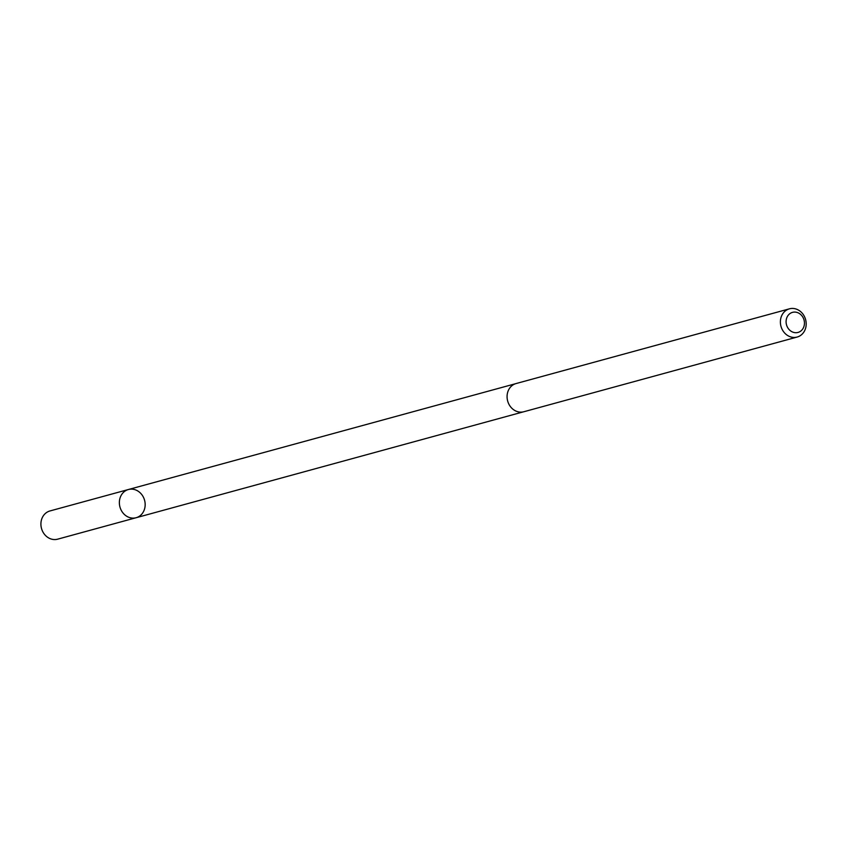 <?xml version="1.0" encoding="UTF-8"?>
<svg xmlns="http://www.w3.org/2000/svg" width="848" height="848" viewBox="0 0 848 848"><rect width="100%" height="100%" fill="white"/><g stroke="black" fill="none" stroke-linecap="round" stroke-linejoin="round"><path stroke-width="1.27" d="M140.259 515.595A14.617 12.762 -105.3 0 1 136.125 517.725A14.617 12.762 -105.3 0 1 119.95 506.987A14.617 12.762 -105.3 0 1 128.408 489.519A14.617 12.762 -105.3 0 1 143.672 497.755A14.617 12.762 -105.3 0 1 140.259 515.595M49.958 510.952A14.628 12.762 74.7 0 0 45.824 513.082A14.628 12.762 74.7 0 0 42.4 530.933A14.628 12.762 74.7 0 0 57.664 539.169L136.125 517.725A14.617 12.762 -105.3 0 1 119.95 506.987A14.617 12.762 -105.3 0 1 128.408 489.519L49.958 510.952M789.424 308.831L516.114 383.54A14.628 12.762 74.7 0 0 511.98 385.66A14.628 12.762 74.7 0 0 508.567 403.51A14.628 12.762 74.7 0 0 523.831 411.746L797.141 337.048A14.628 12.762 74.7 0 0 805.6 319.569A14.628 12.762 74.7 0 0 789.424 308.831A14.628 12.762 74.7 0 0 785.29 310.962A14.628 12.762 74.7 0 0 781.877 328.801A14.628 12.762 74.7 0 0 797.141 337.048M789.583 313.877A10.399 9.084 74.7 0 0 791.873 331.695A10.399 9.084 74.7 0 0 804.36 321.625A10.399 9.084 74.7 0 0 789.583 313.877M515.414 383.752L128.408 489.519M523.11 411.927L136.125 517.725"/></g></svg>
